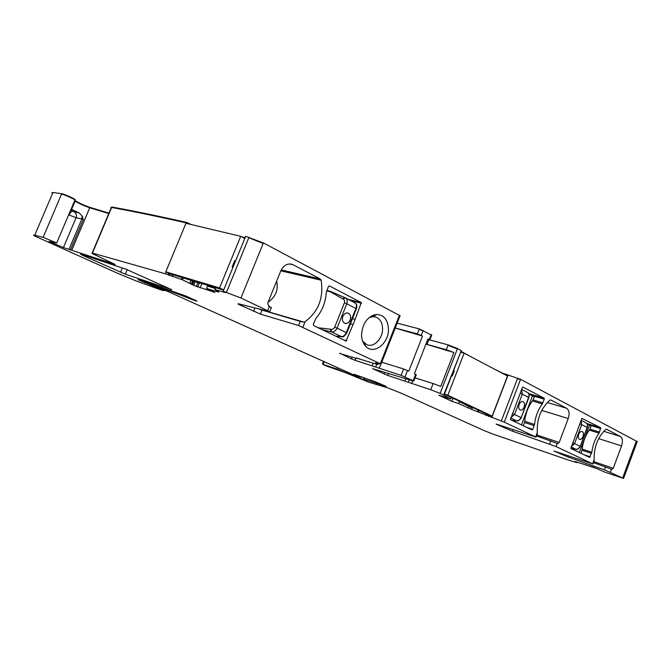 <?xml version="1.0" encoding="UTF-8"?>
<svg xmlns="http://www.w3.org/2000/svg" width="671" height="671" viewBox="0 0 671 671"><rect width="100%" height="100%" fill="white"/><g stroke="black" fill="none" stroke-linecap="round" stroke-linejoin="round"><path stroke-width="1.01" d="M461.271 350.69L457.521 348.534L448.153 344.886L429.834 339.945L427.964 338.93L414.359 373.772L415.643 374.384L413.16 380.734L401.099 375.366L403.606 368.966L408.798 371.113L422.504 336.079L395.211 328.052M467.821 354.993L461.027 351.327M637.207 441.602L520.595 379.333L502.378 373.093L493.445 368.597M75.211 200.067L75.135 199.564C73.525 198.146 63.871 193.953 61.698 193.726L52.975 192.46L51.759 192.854M108.979 213.126L89.906 207.356C83.707 205.192 78.834 202.969 75.295 200.688L75.068 200.486M191.31 224.575L186.681 222.436C157.232 215.819 132.288 210.686 111.831 207.029L110.941 207.406M186.681 222.436L186.295 223.384M400.059 315.747L263.393 242.919L245.645 236.368L223.099 291.382L225.531 292.615L214.98 289.578L218.738 291.776M245.645 236.368L245.393 236.905M373.118 316.075L371.944 315.739M431.688 335.198L419.3 328.907L397.148 323.137M536.498 435.94L557.735 443.606L559.22 442.449L568.22 418.536C569.754 413.621 569.226 410.199 566.651 408.278L550.857 399.983L549.968 400.134C540.901 408.303 536.683 419.107 537.303 432.543L537.245 433.969M496.238 424.038L536.045 437.14L504.248 422.134L471.747 409.469L472.267 408.127L470.774 406.618M557.24 443.372L556.049 446.55L512.594 431.235L496.196 424.156M556.049 446.55L592.938 463.955L553.961 451.029L568.186 457.102L604.395 469.792L623.577 478.431L605.125 472.216L593.76 467.318L574.93 461.531M451.39 397.492L450.727 398.977L438.675 395.135L451.918 401.359L458.696 403.573L471.747 409.469M450.82 398.96L440.117 393.399L430.723 389.717L387.754 375.441L388.484 373.588M416.205 374.837L413.781 381.053L413.034 380.977L372.59 368.647L387.754 375.441M413.781 381.053L413.16 380.734M352.082 357.056L351.369 358.859L355.076 360.31L401.099 375.366M351.369 358.859L339.845 353.214M357.391 358.222L356.653 358.49L339.736 353.474M357.266 358.532L356.469 357.953M399.874 316.217L381.027 364.085L375.567 362.927L377.698 364.16C378.452 364.663 377.89 364.63 376.012 364.051L356.427 358.071M381.027 364.085L298.561 325.51L300.205 321.401L304.206 322.172L265.968 311.109M263.393 242.919L240.948 298.008L269.717 311.68L239.128 303.955C237.844 303.627 237.626 303.728 238.465 304.265L260.39 314.095L298.561 325.51M240.948 298.008L223.183 291.256M195.144 281.753L193.667 285.351L214.946 292.472L206.551 288.455L218.595 292.128M193.667 285.351L182.478 279.824L165.393 273.785L92.531 253.101L91.994 253.42L115.135 264.475L63.426 247.549L49.025 241.409L56.691 242.977L43.129 237.316L34.716 235.236C33.265 234.892 33.173 235.102 34.422 235.882L117.761 273.357L136.314 280.998L160.57 289.788L163.883 290.728L160.117 288.916L138.494 279.882C137.723 279.388 138.192 279.413 139.904 279.966L185.75 295.936L197.098 301.128L194.531 300.44L170.686 291.348L147.805 283.716L168.169 291.617L352.644 374.46L358.566 376.574L353.802 374.292L356.242 375.014L375.844 381.975L386.186 386.387L363.942 379.224L366.802 380.667L363.221 379.526L337.178 369.1L323.137 364.42L325.762 365.787L345.288 372.581L368.496 382.109L387.108 387.662L401.736 393.407L484.085 430.572L492.95 434.062L569.167 460.323L576.792 462.613L574.896 461.623M82.164 255.123L125.301 274.187L171.684 289.662L126.123 269.272L80.486 254.024L82.164 255.123L82.374 254.611M593.793 461.673L613.244 468.283L611.918 469.398L593.432 462.629M594.053 460.985L592.938 463.955M613.244 468.283L621.556 445.905C622.982 441.317 622.579 438.163 620.34 436.452L606.534 429.205L605.804 429.398C597.71 437.198 593.827 447.297 594.154 459.694L594.17 460.667M544.256 399.203L544.08 398.138L522.835 387.024L522.424 387.31L510.413 419.601L532.044 429.935L532.824 429.348L534.51 424.441C535.391 416.733 537.983 409.906 542.285 403.942L544.256 399.203L534.2 396.217M599.53 432.116L600.671 427.721L581.874 418.36L570.836 448.463L589.591 457.421L591.839 452.279C592.736 445.141 595.127 438.759 599.002 433.13L599.53 432.116L589.952 429.13C585.447 435.227 582.814 442.264 582.042 450.249L580.91 453.277L579.299 452.506L589.49 425.297L591.084 426.119L589.952 429.13M458.696 403.573L459.392 401.644L472.267 408.127M458.108 400.654L459.392 401.644M453.034 398.264L451.918 401.359M425.934 344.131L453.923 352.527L446.274 349.708L427.008 344.408L428.685 340.113L427.637 339.786M453.923 352.527L440.763 386.429L433.122 383.544L430.723 389.717M415.03 377.84L433.122 383.544M416.255 374.712L415.643 374.384M381.765 362.214L403.606 368.966M267.695 310.623L269.415 306.379L268.568 305.976L267.737 303.049L280.721 271.009C283.523 265.297 287.414 263.099 292.38 264.399L320.243 278.96L321.115 280.201C323.808 297.781 318.482 311.604 305.12 321.669L304.206 322.172M260.096 309.541L300.205 321.401M269.415 306.379L271.269 307.846M206.551 288.455L207.456 286.114L215.265 288.471M212.346 286.702L207.456 286.114M166.14 271.99L165.393 273.785M72.275 209.713L78.843 212.774L82.038 215.752L83.321 219.459L70.547 249.629M73.089 209.964L71.369 209.939L75.295 200.688M585.598 465.112L585.791 464.634M427.695 339.627L429.834 339.954L431.587 335.45L430.992 335.081L429.23 339.585M425.959 344.072L427.008 344.408M395.236 328.002L417.337 333.898L422.504 336.079M268.073 302.235C275.672 296.909 278.515 289.889 276.603 281.166M388.45 329.285C388.878 343.46 373.873 355.093 365.846 346.446C363.053 343.586 361.61 339.669 361.535 334.686C362.642 322.961 367.691 316.217 376.683 314.447C384.013 314.959 387.939 319.899 388.45 329.285M369.084 317.635L372.866 316.628L376.137 317.148C380.272 319.044 382.42 322.919 382.587 328.79C382.814 338.629 373.781 347.846 366.802 344.709L362.575 341.103M350.396 323.883L353.03 324.605L346.068 341.094L313.692 325.636L313.323 324.244L315.974 318.314C322.114 311.126 325.527 302.604 326.223 292.732L328.396 286.609L329.251 285.921M353.03 324.605L355.11 319.388L352.46 318.675M355.11 319.388L361.342 302.604L329.57 285.997M245.1 237.626L241.552 236.779M326.743 290.744L330.551 291.944L331.004 291.6L344.416 297.446M354.808 302.78L355.026 302.881C356.511 303.921 356.796 305.766 355.89 308.442L346.278 332.598C345.003 335.357 343.351 336.716 341.321 336.674L341.925 336.783M344.424 302.789L334.703 327.163L337.077 328.127L346.79 303.762L344.424 302.789C344.953 301.036 344.525 299.786 343.124 299.031L345.305 297.84C347.175 299.048 347.67 301.019 346.79 303.762L356.41 308.752L346.815 332.891L337.077 328.127C335.718 330.912 333.822 332.17 331.39 331.91L342.009 336.783M331.038 329.318L331.39 331.91L330.853 331.784L330.501 329.193L331.038 329.318C332.648 329.545 333.873 328.832 334.703 327.163M330.946 291.591L326.911 290.325L331.7 291.902L331.231 292.229L342.621 298.813L344.911 297.656M318.188 327.784L330.501 329.193M335.567 336.079L341.271 336.666M321.677 329.453L330.853 331.784M350.187 320.059C351.193 316.754 350.539 314.447 348.232 313.139C345.968 312.552 344.181 313.634 342.856 316.385C341.849 319.69 342.495 321.996 344.793 323.305C347.066 323.9 348.861 322.818 350.187 320.059M345.087 323.405C347.251 323.757 348.945 322.634 350.153 320.05C351.159 316.746 350.505 314.439 348.199 313.131L347.88 313.03M534.225 396.234L528.865 393.751L532.531 395.764L521.459 424.877L523.313 425.766L524.546 422.529C525.259 413.906 528.119 406.374 533.126 399.933L534.351 396.712L532.438 395.311M510.883 417.588L514.59 414.401L522.348 394.045L521.593 389.482M517.266 420.902L516.72 420.818C518.473 420.918 519.874 419.811 520.931 417.488L512.426 413.537M521.191 417.706L528.622 397.274C529.335 395.009 529.033 393.441 527.716 392.552L527.515 392.46M512.065 420.39L516.871 420.868M519.111 404.529C518.28 407.238 518.641 409.067 520.184 410.006C521.786 410.392 523.103 409.402 524.16 407.054C524.982 404.353 524.621 402.525 523.078 401.577C521.484 401.199 520.159 402.181 519.111 404.529M520.293 410.048C521.853 410.3 523.128 409.302 524.126 407.045C524.948 404.345 524.588 402.516 523.036 401.568L522.919 401.526M589.398 424.869L591.084 426.119M571.34 446.425L574.577 443.556L581.707 424.567L581.086 420.465M576.364 449.318L575.97 449.251C577.714 449.394 579.081 448.387 580.071 446.223L572.698 442.801M580.272 446.391L587.142 427.36C587.779 425.246 587.435 423.753 586.093 422.873L585.9 422.78M571.164 448.622L576.037 449.268C577.11 450.451 581.069 446.282 580.289 446.349L587.335 427.553M578.687 434.33C577.924 436.838 578.201 438.515 579.534 439.346C580.927 439.664 582.101 438.717 583.065 436.519C583.829 434.003 583.552 432.334 582.218 431.495C580.834 431.185 579.66 432.124 578.687 434.33M579.61 439.371C580.969 439.589 582.109 438.633 583.032 436.502C583.795 433.994 583.518 432.325 582.185 431.487L582.101 431.461M193.885 281.149L199.631 283.414L197.299 282.172M223.628 290.098L170.744 274.187L165.812 271.83L185.934 223.3L240.704 236.309L244.73 238.532M235.462 261.162L234.59 260.935M199.631 283.414L199.832 282.936M223.686 289.956L219.551 287.951L240.704 236.309M235.546 260.977L234.741 260.558L232.107 266.991L232.912 267.402M219.551 287.951L165.812 271.83M492.153 416.129L447.851 395.227L464.139 353.172L507.519 375.995L492.153 416.129L488.178 414.821L444.412 394.204M453.546 370.618L454.259 370.979M444.437 394.129L447.851 395.227M460.683 352.225L464.139 353.172M453.588 370.518L454.342 370.744L452.313 375.986L451.558 375.76M585.699 464.869L598.717 469.264M448.153 344.886L446.274 349.708M457.521 348.534L457.354 348.97L447.976 345.322M461.103 351.126L443.64 395.051M460.96 350.346L460.792 350.782M508.09 374.972L507.251 375.861M507.645 374.837L507.486 375.257M520.595 379.333L520.428 379.752L517.526 378.561L501.329 420.96M517.685 378.142L517.526 378.561M637.081 441.963L636.293 441.132L622.663 477.953M52.975 192.46L34.716 235.236M75.035 200.495L74.959 199.992C73.34 198.574 63.686 194.38 61.514 194.154L43.129 237.316M61.698 193.726L61.514 194.154M89.906 207.356L89.729 207.775C83.531 205.611 78.666 203.388 75.118 201.107M108.803 213.546L89.729 207.775L71.822 250.09M111.831 207.029L92.43 253.076M189.214 223.493L189.004 223.997L186.479 222.94C157.031 216.305 132.086 211.155 111.646 207.482M245.427 236.905L223.149 291.248M249.008 237.198L226.488 292.271M263.175 243.456L248.79 237.735M400.151 315.513L399.966 315.991L399.287 315.563L380.323 363.716M399.471 315.093L399.287 315.563M423.175 330.417L422.998 330.87L419.115 329.36L419.3 328.907M431.512 335.643L431.763 335.005M431.168 334.628L430.992 335.081M536.85 435.001L559.22 442.449M568.22 418.536L541.749 410.392M547.326 402.499L566.651 408.278M537.303 432.543L535.643 436.93M550.824 440.839L549.624 444.009M513.198 429.641L512.594 431.235M504.735 426.815L504.307 427.955M520.428 379.752L504.248 422.134M605.494 466.823L604.395 469.792M611.491 469.197L610.384 472.166M621.556 445.905L598.658 438.633M603.757 431.319L620.34 436.452M594.154 459.694L592.627 463.795M528.798 393.617L544.08 398.138M526.349 427.217L532.824 429.348M534.217 425.674L524.546 422.529M524.647 421.245L534.51 424.441M532.346 400.939L542.285 403.942M533.126 399.933L542.873 402.86M600.805 428.694L587.393 424.349M586.865 423.476L600.671 427.721M583.913 454.712L590.287 456.859M591.562 453.42L582.042 450.249M582.16 449.067L591.839 452.279M589.255 430.077L599.002 433.13M491.868 416.028L491.348 417.387M507.93 375.391L491.793 417.538M489.008 415.089L488.488 416.439M486.66 414.099L486.114 415.517M478.029 410.04L477.467 411.516M478.977 410.484L478.431 411.91M468.375 408.102L469.096 406.215M451.206 397.4L450.644 398.868M457.354 348.97L440.117 393.399M412.707 380.868L411.659 383.569M409.285 379.778L408.303 382.277M404.957 380.985L405.854 378.679M384.156 374.032L384.793 372.413M404.99 376.892L407.498 370.493M380.767 364.168L379.107 368.396M375.659 367.062L376.758 364.278M373.227 363.179L372.212 365.737M355.076 360.31L355.898 358.255M302.889 327.213L305.12 321.669M261.984 310.178L260.39 314.095M253.512 311.394L254.837 308.14M241.677 304.634L241.25 305.699M215.743 287.725L214.98 289.578M201.887 283.556L200.084 287.918M199.212 283.288L197.668 287.045M197.794 282.86L196.293 286.492M194.867 281.619L193.382 285.225M193.491 281.032L192.065 284.479M192.862 280.839L191.596 283.917M192.652 280.78L191.403 283.808M191.185 280.335L190.019 283.154M191.034 280.285L189.885 283.087M182.034 277.584L181.296 279.371M183.25 277.945L182.478 279.824M172.799 274.8L172.07 276.569M169.855 273.76L169.167 275.412M168.622 273.172L167.943 274.825M83.321 219.459L81.854 219.006L69.096 249.142M70.849 210.35L72.77 211.273C71.495 211.273 70.262 212.506 69.088 214.988L76.083 217.714L81.854 219.006L82.038 215.752M72.77 211.273L73.944 211.726C76.2 213.101 76.913 215.097 76.083 217.714L63.426 247.549M51.625 241.887L51.348 242.541M163.758 289.939L163.506 290.535M156.024 286.886L155.848 287.314M155.437 286.626L155.244 287.104M145.188 281.703L144.718 282.827M142.554 280.839L142.193 281.694M194.716 299.979L194.531 300.44M149.121 283.019L148.853 283.665M171.038 290.509L170.686 291.348M146.496 282.139L146.194 282.868M358.129 375.718L357.92 376.263M364.428 378.008L363.942 379.224M363.892 377.815L363.221 379.526M361.166 376.842L360.512 378.486M359.094 376.079L358.499 377.597M359.664 376.288L359.052 377.832M337.756 367.641L337.178 369.1M348.392 372.48L348.081 373.261M324.261 361.585L323.137 364.42M376.339 384.047L376.129 384.558M576.792 462.613L576.951 462.193L576.758 462.596M568.681 455.794L568.186 457.102M560.771 453.101L560.419 454.032M127.196 269.658L125.301 274.187M122.307 267.939L120.503 272.25M472.141 407.263L471.906 407.867M472.25 407.314L472.007 407.943M417.337 333.898L419.115 329.36M421.22 335.416L422.998 330.87M373.722 316.142L374.233 314.85M321.115 280.201L280.805 270.807M320.243 278.96L281.224 269.918M293.219 264.777L289.453 263.938M346.613 340.767L343.359 339.803M350.547 300.558L361.51 303.284M361.342 302.604L348.224 299.35M70.983 209.335L71.579 209.444M73.944 211.726L78.843 212.774M356.351 308.903L356.41 308.752C357.24 305.842 356.779 303.888 355.026 302.881L344.995 297.689L331.7 291.902M346.764 333.009L346.815 332.891C344.693 336.154 342.915 337.438 341.472 336.733L341.43 336.725M343.124 299.031L342.621 298.813M331.231 292.229L330.551 291.944M529.075 394.246L534.351 396.712M515.185 420.7L514.8 421.698M516.41 420.784L510.74 417.949M520.184 393.181L528.874 397.517M589.306 424.818L587.133 423.846L589.306 424.818M573.336 448.916L573.101 449.545M575.659 449.201L571.147 446.936M579.828 423.812L587.36 427.494C587.838 424.886 587.41 423.342 586.093 422.873L581.145 420.306M444.009 395.244L461.321 350.572M623.577 478.431L637.316 441.317M56.691 242.977L75.135 199.564M537.362 433.659L536.045 437.14M377.698 364.16L377.958 363.497M238.465 304.265L238.641 303.837M269.717 311.68L271.428 307.444M215.592 287.674L214.829 289.536M193.751 281.107L192.292 284.647M192.829 280.83L191.562 283.892M111.076 208.153L92.17 253.009M164.169 290.023L163.883 290.728M146.37 282.097L146.06 282.835M358.8 375.97L358.566 376.574M364.026 377.865L363.539 379.107M323.598 361.292L322.432 364.21M292.38 264.399L290.367 263.946M363.984 342.847L365.846 346.446M372.866 316.628L376.683 314.447M374.217 315.856L374.661 314.733M373.512 315.076L373.009 316.335M363.825 343.837L364.613 344.064M371.541 315.949L373.261 316.402M374.41 316.695L376.137 317.148M335.626 336.112L341.438 336.725M512.099 420.407L516.846 420.868C517.878 422.076 521.996 417.588 521.216 417.639L528.907 397.433C529.444 394.623 529.05 392.996 527.708 392.552L521.627 389.398M576.07 449.285L571.189 448.631"/></g></svg>

